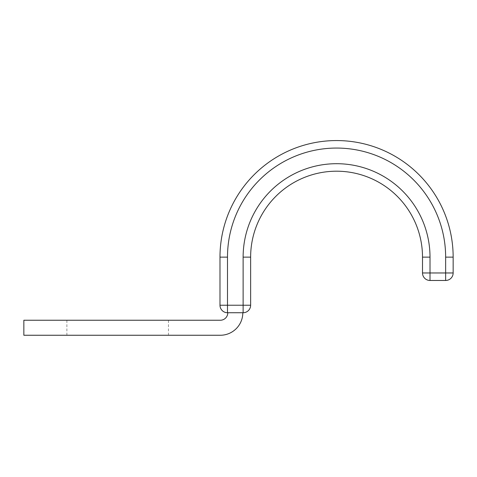 <?xml version="1.0" encoding="UTF-8"?>
<svg xmlns="http://www.w3.org/2000/svg" width="477" height="477" viewBox="0 0 477 477"><rect width="100%" height="100%" fill="white"/><g stroke="black" fill="none" stroke-linecap="round" stroke-linejoin="round"><path stroke-width="0.36" stroke-dasharray="2.38 1.79" d="M117.664 320.246L168.453 320.246L117.664 320.246M117.664 335.253L168.453 335.253L117.664 335.253M220.302 320.246A7.507 7.507 0 0 0 227.803 312.739L242.817 312.739A22.514 22.514 0 0 1 220.302 335.253L23.85 335.253L23.85 320.246L220.302 320.246M227.803 312.739L242.817 312.739M219.986 257.139L219.986 305.232A7.507 7.507 0 0 0 227.493 312.739L243.127 312.739L243.127 305.232L219.986 305.232A7.507 7.507 0 0 0 227.493 312.739L227.493 257.139L219.986 257.139A116.579 116.579 0 0 1 336.571 140.56A116.579 116.579 0 0 1 453.15 257.139A116.579 116.579 0 0 0 336.571 140.56A116.579 116.579 0 0 0 219.986 257.139M250.634 257.139L250.634 305.232A7.507 7.507 0 0 1 243.127 312.739A7.507 7.507 0 0 0 250.634 305.232L243.127 305.232L243.127 257.139L250.634 257.139A85.938 85.938 0 0 1 336.571 171.201A85.938 85.938 0 0 1 422.503 257.139L422.503 272.963L430.01 272.963L430.01 280.47L445.643 280.47L445.643 272.963L430.01 272.963L430.01 257.139A93.438 93.438 0 0 0 336.571 163.7A93.438 93.438 0 0 0 243.127 257.139M227.493 257.139A109.078 109.078 0 0 1 336.571 148.061A109.078 109.078 0 0 1 445.643 257.139L453.15 257.139M422.503 257.139L430.01 257.139M453.15 272.963L445.643 272.963L445.643 257.139M66.881 335.253L66.881 320.246M168.453 335.253L168.453 320.246"/><path stroke-width="0.72" d="M242.817 312.739A22.514 22.514 0 0 1 220.302 335.253L23.85 335.253L23.85 320.246L220.302 320.246A7.507 7.507 0 0 0 227.803 312.739M453.15 257.139L445.643 257.139A109.078 109.078 0 0 0 336.571 148.061A109.078 109.078 0 0 0 227.493 257.139L219.986 257.139A116.579 116.579 0 0 1 336.571 140.56A116.579 116.579 0 0 1 453.15 257.139L453.15 272.963L453.15 257.139A116.579 116.579 0 0 0 336.571 140.56A116.579 116.579 0 0 0 219.986 257.139L219.986 305.232L250.634 305.232A7.507 7.507 0 0 1 243.127 312.739L227.493 312.739A7.507 7.507 0 0 1 219.986 305.232M243.127 312.739L243.127 257.139A93.438 93.438 0 0 1 336.571 163.7A93.438 93.438 0 0 1 430.01 257.139L422.503 257.139A85.938 85.938 0 0 0 336.571 171.201A85.938 85.938 0 0 0 250.634 257.139L250.634 305.232M243.127 257.139L250.634 257.139A85.938 85.938 0 0 1 336.571 171.201A85.938 85.938 0 0 1 422.503 257.139L422.503 272.963L453.15 272.963A7.507 7.507 0 0 1 445.643 280.47L430.01 280.47A7.507 7.507 0 0 1 422.503 272.963A7.507 7.507 0 0 0 430.01 280.47L430.01 257.139M445.643 280.47A7.507 7.507 0 0 0 453.15 272.963A7.507 7.507 0 0 1 445.643 280.47L445.643 257.139M227.493 257.139L227.493 312.739M430.01 280.47A7.507 7.507 0 0 1 422.503 272.963"/></g></svg>
